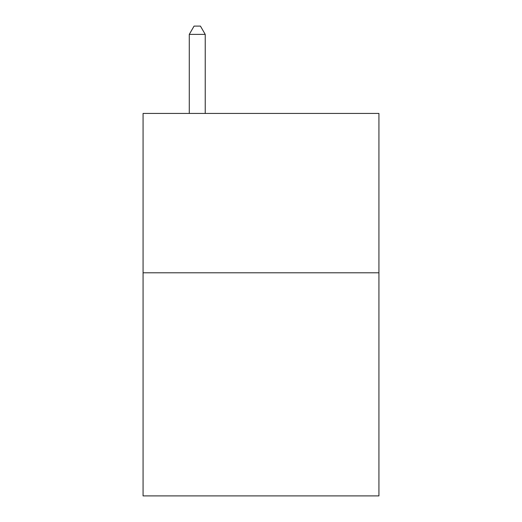 <?xml version="1.0" encoding="UTF-8"?>
<svg xmlns="http://www.w3.org/2000/svg" width="522" height="522" viewBox="0 0 522 522"><rect width="100%" height="100%" fill="white"/><g stroke="black" fill="none" stroke-linecap="round" stroke-linejoin="round"><path stroke-width="0.78" d="M378.926 272.791L378.926 495.9L143.074 495.9L143.074 113.431L378.926 113.431L378.926 272.791L143.074 272.791M205.224 113.431L205.224 34.387L189.284 34.387L189.284 113.431M189.284 34.387L194.067 26.1L200.441 26.1L205.224 34.387"/></g></svg>
